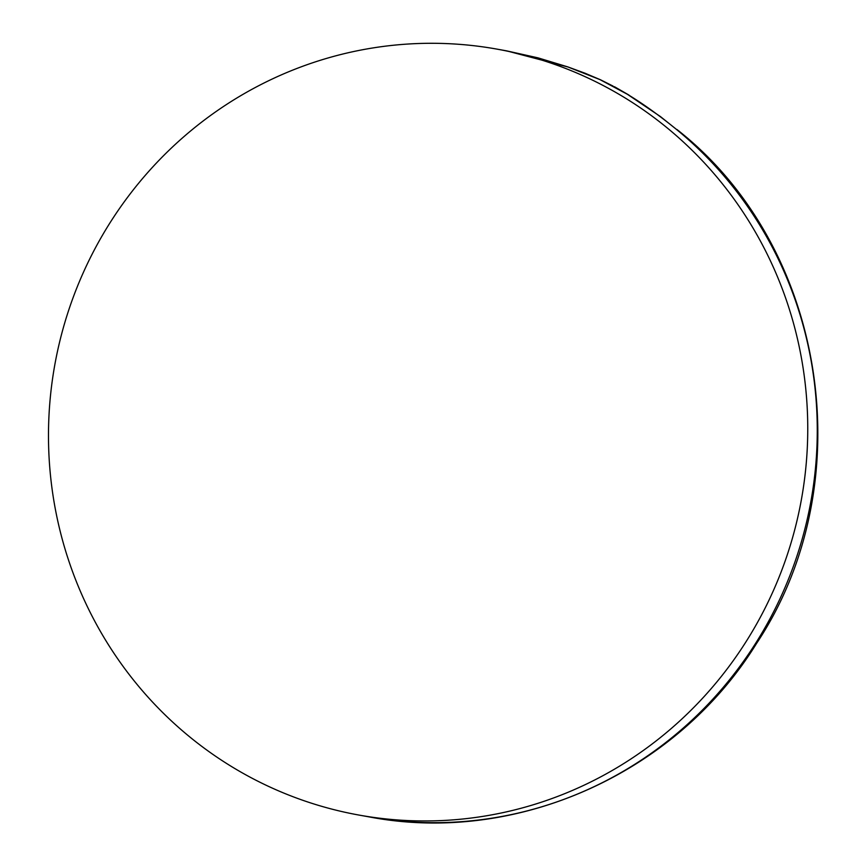 <?xml version="1.0" encoding="UTF-8"?>
<svg xmlns="http://www.w3.org/2000/svg" width="866" height="866" viewBox="0 0 866 866"><rect width="100%" height="100%" fill="white"/><g stroke="black" fill="none" stroke-linecap="round" stroke-linejoin="round"><path stroke-width="1.3" d="M773.295 590.839A389.137 379.33 -79.8 0 0 497.095 49.145A389.137 379.33 -79.8 0 0 82.941 273.407A389.137 379.33 -79.8 0 0 359.141 815.101A389.137 379.33 -79.8 0 0 773.295 590.839M497.095 49.145L506.61 50.856L568.031 67.007L600.084 79.661L627.374 94.275C642.399 103.325 658.658 114.951 676.13 129.142A389.137 379.33 100.2 0 1 782.81 592.55A389.137 379.33 100.2 0 1 369.858 817.028L359.141 815.101M676.13 129.142L660.455 116.585L627.374 94.275M613.106 86.113L600.539 79.802A38.916 8.422 114.7 0 0 600.084 79.661M676.92 129.489C826.824 246.734 863.207 482.936 756.57 643.416C676.53 773.165 517.078 844.967 369.869 817.039L368.667 816.822M600.539 79.802L585.881 73.588M585.773 73.502L567.869 66.92A38.916 5.174 108.9 0 1 568.031 67.007M628.987 95.098L614.373 86.676M506.61 50.856L538.013 57.86L567.869 66.92"/></g></svg>
